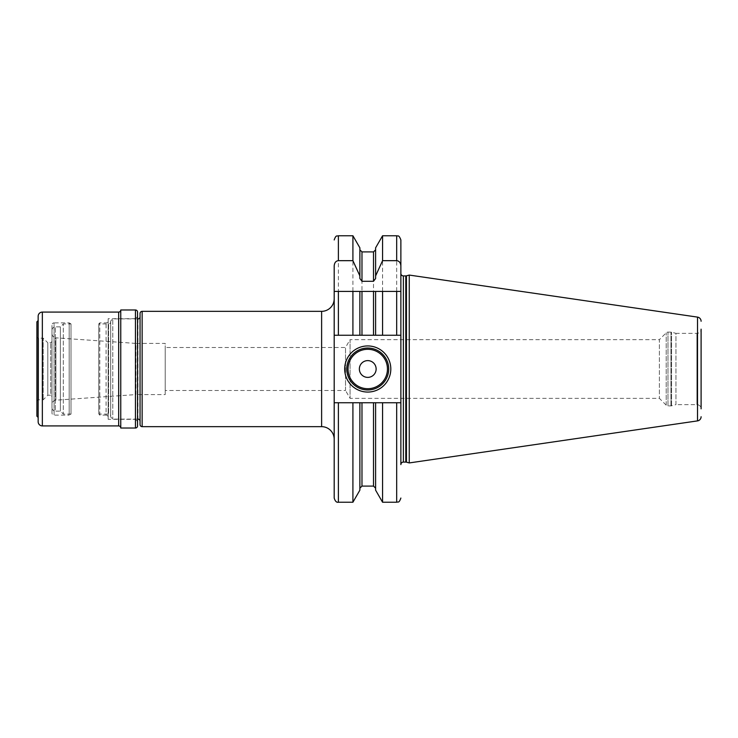 <?xml version="1.0" encoding="UTF-8"?>
<svg xmlns="http://www.w3.org/2000/svg" width="738" height="738" viewBox="0 0 738 738"><rect width="100%" height="100%" fill="white"/><g stroke="black" fill="none" stroke-linecap="round" stroke-linejoin="round"><path stroke-width="0.55" stroke-dasharray="3.69 2.77" d="M137.536 318.89L112.794 318.89L112.794 419.11L112.794 318.89L110.7 320.984L110.7 417.016L110.7 320.984M137.536 419.11L112.794 419.11L110.7 417.016M110.7 321.823L110.7 416.177L110.7 321.823A2.094 2.094 0 0 1 108.606 323.927L108.606 414.073L108.606 323.927L98.754 323.927L98.754 414.073L108.606 414.073A2.094 2.094 0 0 1 110.7 416.177M98.754 414.073L98.754 323.927L99.796 322.875L99.796 415.125L98.754 414.073M108.182 417.219A2.094 2.094 180 0 0 106.087 415.125L106.087 322.875L106.087 415.125L99.796 415.125L99.796 322.875L106.087 322.875A2.094 2.094 0 0 0 108.182 320.781L108.182 417.219L108.182 320.781M108.182 419.322L108.182 318.678L108.182 419.322L135.441 419.322L135.441 318.678L108.182 318.678M137.536 421.416L135.441 419.322L135.441 318.678L137.536 316.584L137.536 421.416L137.536 316.584M137.536 425.918L137.536 312.082M120.764 309.978L120.764 428.022M38.155 421.73L38.155 316.27M38.155 417.431L38.155 320.569L38.155 417.431M36.9 321.823L36.9 416.177M36.9 336.5L36.9 401.5L36.9 336.5A1.679 1.679 0 0 0 38.579 338.179L38.579 399.821L38.579 338.179L43.191 338.179L43.191 399.821L43.191 338.179L47.804 342.792L47.804 395.208L47.804 342.792L50.737 342.792L51.992 341.537L51.992 396.463L51.992 341.537M36.9 401.5A1.679 1.679 180 0 1 38.579 399.821L43.191 399.821L47.804 395.208L50.737 395.208L50.737 342.792L50.737 395.208L51.992 396.463M51.992 333.641L51.992 404.359L51.992 333.641A4.197 4.197 0 0 0 55.894 337.82L55.894 400.18L55.894 337.82L135.949 343.419L135.949 394.581L55.894 400.18A4.197 4.197 0 0 0 51.992 404.359M135.949 394.581L135.949 343.419L165.211 343.419L165.211 394.581L135.949 394.581M165.211 394.581L165.211 343.419M165.211 390.494L165.211 347.506L165.211 390.494L345.522 390.494L345.522 347.506L165.211 347.506M345.522 390.494L345.522 347.506L350.061 339.646L350.061 398.354L350.061 339.646L659.385 339.646L659.385 398.354L659.385 339.646L666.193 332.838A2.518 2.518 0 0 1 667.973 332.1L670.916 332.1A2.518 2.518 0 0 1 671.562 332.183L675.943 333.355L675.943 404.645L671.562 405.817A2.518 2.518 0 0 1 670.916 405.9L667.973 405.9A2.518 2.518 0 0 1 666.193 405.162L659.385 398.354L350.061 398.354L345.522 390.494M675.943 404.645L675.943 333.355L696.903 333.355A4.197 4.197 0 0 0 701.1 329.166L701.1 408.834A4.197 4.197 180 0 0 696.903 404.645L675.943 404.645M409.258 462.929L409.258 275.071M400.872 464.608L400.872 291.427M400.872 377.948L400.872 360.052M396.675 235.763L396.675 335.246L400.872 335.246L334.194 335.246L334.194 498.049M375.605 402.754L334.194 402.754L375.605 402.754L375.605 490.17M334.194 291.427L334.194 335.246L338.391 335.246L338.391 235.763M334.194 298.761L334.194 439.239L334.194 298.761M396.675 335.246L338.391 335.246M400.872 335.246L375.605 335.246L375.605 291.427L359.876 291.427L359.876 335.246L334.194 335.246M352.912 402.754L352.912 502.237M352.912 235.763L352.912 335.246M396.675 291.427L382.57 291.427M352.912 291.427L338.391 291.427M359.876 490.17L359.876 402.754M359.876 278.512L359.876 247.83M375.605 247.83L375.605 278.512M382.57 402.754L382.57 502.237M382.57 235.763L382.57 335.246M400.872 402.754L334.194 402.754M346.777 369A20.968 20.968 0 0 0 367.745 389.968A20.968 20.968 0 0 0 388.705 369A20.968 20.968 0 0 0 367.745 348.032A20.968 20.968 0 0 0 346.777 369A20.968 20.968 0 0 0 367.745 389.968A20.968 20.968 0 0 0 388.705 369M140.054 424.562L140.054 313.438M140.054 316.796L140.054 421.204L140.054 316.796M71.005 323.927L69.188 322.875L54.095 322.875L54.095 415.125L54.095 322.875A2.094 2.094 0 0 0 51.992 324.969L51.992 413.031A2.094 2.094 0 0 0 54.095 415.125L69.188 415.125L69.188 322.875L69.188 415.125L71.005 414.073L71.005 323.927L71.005 414.073L63.32 414.073L63.32 323.927L71.005 323.927M51.992 407.791A3.358 3.358 0 0 0 55.35 411.14L55.35 326.86L55.35 411.14L60.378 411.14L63.32 414.073L63.32 323.927L60.378 326.86L55.35 326.86A3.358 3.358 0 0 0 51.992 330.209L51.992 407.791L51.992 330.209M51.992 413.031L51.992 324.969M60.378 411.14L60.378 326.86L60.378 411.14M137.96 318.89L137.96 419.11M135.441 428.022L135.441 309.978M118.67 312.082L118.67 425.918M42.352 425.918L42.352 312.082M666.193 405.162L666.193 332.838L666.193 405.162M667.973 405.9L667.973 332.1L667.973 405.9M670.916 405.9L670.916 332.1L670.916 405.9M671.562 405.817L671.562 332.183L671.562 405.817M696.903 404.645L696.903 333.355L696.903 404.645M697.511 420.891L697.511 317.109M406.444 462.173L406.444 275.827M405.789 462.089L405.789 275.911M403.382 462.089L403.382 275.911M338.391 502.237L338.391 402.754M361.98 335.246L361.98 251.907M361.98 486.093L361.98 402.754M373.511 402.754L373.511 486.093M373.511 251.907L373.511 335.246M396.675 402.754L396.675 502.237M321.62 311.344L321.62 426.656M142.148 426.656L142.148 311.344"/><path stroke-width="1.11" d="M137.536 419.11L137.536 318.89M135.441 309.978A2.094 2.094 0 0 1 137.536 312.082L137.536 425.918A2.094 2.094 0 0 1 135.441 428.022L120.764 428.022L120.764 309.978L135.441 309.978L135.441 428.022M120.764 428.022A2.094 2.094 0 0 0 118.67 425.918L118.67 312.082A2.094 2.094 0 0 0 120.764 309.978M42.352 312.082L42.352 425.918A4.197 4.197 0 0 1 38.155 421.73L38.155 316.27A4.197 4.197 0 0 1 42.352 312.082L118.67 312.082M42.352 425.918L118.67 425.918M38.155 320.569L36.9 321.823L36.9 416.177L38.155 417.431M701.1 329.166L701.1 408.834M701.1 416.739A4.197 4.197 0 0 1 697.511 420.891L409.258 462.929L409.258 275.071L697.511 317.109L697.511 420.891M701.1 321.261A4.197 4.197 0 0 0 697.511 317.109M400.872 273.392A2.518 2.518 0 0 0 403.382 275.911L405.789 275.911A2.518 2.518 0 0 0 406.444 275.827L409.258 275.071M400.872 335.246L400.872 239.951L400.872 291.427L396.675 291.427L396.675 335.246L400.872 335.246L400.872 291.427L400.872 464.608A2.518 2.518 0 0 1 403.382 462.089L405.789 462.089A2.518 2.518 0 0 1 406.444 462.173L409.258 462.929M334.194 265.874L334.194 335.246L361.98 335.246L361.98 291.427L334.194 291.427L334.194 265.874C334.489 262.654 335.891 260.92 338.391 260.671L352.912 260.671L352.912 235.763L338.391 235.763L338.391 260.671M400.872 402.754L396.675 402.754L396.675 502.237L382.57 502.237L375.605 490.17L375.605 402.754L359.876 402.754L359.876 490.17L352.912 502.237L352.912 402.754L338.391 402.754L338.391 502.237C336.556 502.633 335.153 501.231 334.194 498.049L334.194 335.246M338.391 402.754L334.194 402.754M396.675 335.246L361.98 335.246M400.872 291.427L375.605 291.427L375.605 335.246L359.876 335.246L359.876 291.427L352.912 291.427L352.912 335.246M338.391 335.246L338.391 291.427L334.194 291.427M382.57 335.246L382.57 291.427L361.98 291.427M352.912 235.763L359.876 247.83L359.876 275.911L352.912 260.671M359.876 275.911L359.876 278.512L361.98 281.289L373.511 281.289L375.605 278.512L375.605 275.911L382.57 260.671L382.57 235.763L375.605 247.83L375.605 275.911M400.872 265.874C400.577 262.663 399.175 260.929 396.675 260.671L382.57 260.671M359.876 402.754L352.912 402.754M375.605 402.754L382.57 402.754L382.57 502.237M396.675 402.754L382.57 402.754M344.683 369A23.062 23.062 0 0 1 367.745 345.938A23.062 23.062 0 0 1 390.808 369A23.062 23.062 0 0 1 367.745 392.062A23.062 23.062 0 0 1 344.683 369M346.777 369A20.968 20.968 0 0 1 367.745 348.032A20.968 20.968 0 0 1 388.705 369A20.968 20.968 0 0 1 367.745 389.968A20.968 20.968 0 0 1 346.777 369M359.36 369A8.386 8.386 0 0 0 367.745 377.386A8.386 8.386 0 0 0 376.131 369A8.386 8.386 0 0 0 367.745 360.614A8.386 8.386 0 0 0 359.36 369M334.194 298.761A12.583 12.583 0 0 1 321.62 311.344L142.148 311.344A2.094 2.094 0 0 0 140.054 313.438L140.054 424.562A2.094 2.094 0 0 0 142.148 426.656L321.62 426.656L321.62 311.344M334.194 439.239A12.583 12.583 0 0 0 321.62 426.656M140.054 316.796A2.094 2.094 0 0 1 137.96 318.89M140.054 421.204A2.094 2.094 0 0 0 137.96 419.11M406.444 462.173L406.444 275.827M405.789 462.089L405.789 275.911M403.382 462.089L403.382 275.911M373.511 281.289L373.511 251.907L361.98 251.907L361.98 281.289M361.98 402.754L361.98 486.093L359.876 488.187M373.511 335.246L373.511 291.427M361.98 486.093L373.511 486.093L373.511 402.754M396.675 260.671L396.675 235.763L382.57 235.763M348.032 369A19.705 19.705 0 0 0 367.745 388.705A19.705 19.705 0 0 0 387.45 369A19.705 19.705 0 0 0 367.745 349.295A19.705 19.705 0 0 0 348.032 369M142.148 311.344L142.148 426.656M338.391 235.763C337.146 236.566 336.187 234.223 334.194 239.951M352.912 502.237L338.391 502.237M361.98 251.907L359.876 249.813M373.511 251.907L375.605 249.813M373.511 486.093L375.605 488.187M396.675 502.237C397.92 501.434 398.871 503.777 400.872 498.049M396.675 235.763C397.791 236.584 398.658 234.029 400.872 239.951"/></g></svg>
